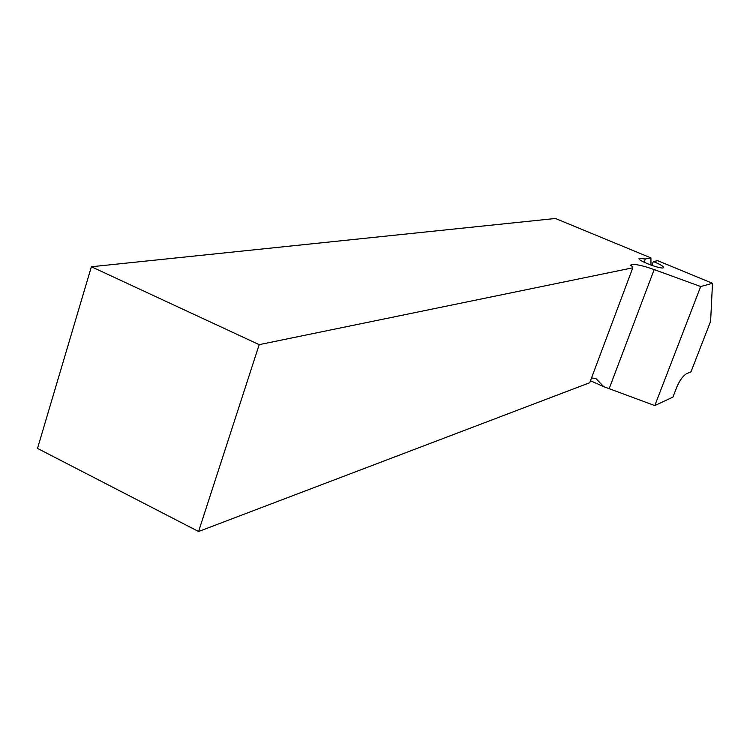 <?xml version="1.0" encoding="UTF-8"?>
<svg xmlns="http://www.w3.org/2000/svg" width="750" height="750" viewBox="0 0 750 750"><rect width="100%" height="100%" fill="white"/><g stroke="black" fill="none" stroke-linecap="round" stroke-linejoin="round"><path stroke-width="1.12" d="M712.5 283.312L710.606 321.356L690.994 371.794L686.653 373.678C683.034 375.797 679.772 380.222 676.866 386.953L672.938 397.087L654.797 405.581L700.688 286.528L654.169 269.578C641.812 265.256 634.106 263.672 631.069 264.816L632.794 267.806L259.191 344.653L91.378 266.747L555.441 218.484L650.925 257.897L645.328 258.984L639.225 258.384C636.131 260.053 661.678 269.859 663.506 267.694C663.909 266.503 660.516 264.469 653.325 261.572L657.694 260.691L712.5 283.312L700.688 286.528M590.484 380.756L603.816 386.709L654.797 405.581M632.794 267.806L589.744 382.716L198.572 531.516L259.191 344.653M591.525 377.963L595.847 378.488L603.816 386.709M91.378 266.747L37.5 448.406L198.572 531.516M653.325 261.572L651.872 265.425M650.925 257.897L650.981 265.097M644.109 262.238L645.328 258.984M609.225 388.547L654.169 269.578M630.797 265.547L631.087 264.778"/></g></svg>

